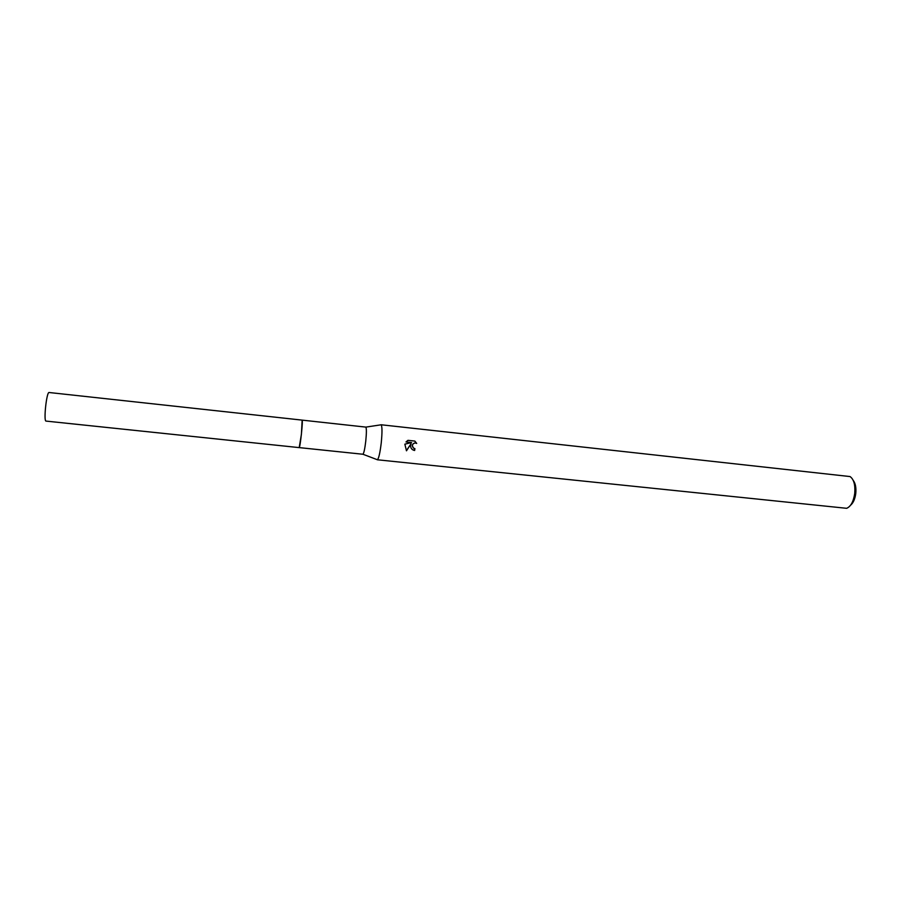 <?xml version="1.0" encoding="UTF-8"?>
<svg xmlns="http://www.w3.org/2000/svg" width="901" height="901" viewBox="0 0 901 901"><rect width="100%" height="100%" fill="white"/><g stroke="black" fill="none" stroke-linecap="round" stroke-linejoin="round"><path stroke-width="1.35" d="M299.211 447.583L301.418 434.192L302.15 420.159M299.177 447.606L362.934 454.25C363.903 453.214 364.849 448.822 365.772 441.073C366.561 433.054 366.583 428.403 365.84 427.108L302.117 420.125M377.035 459.611L377.406 459.747C378.769 458.463 380.053 452.809 381.258 442.796C382.261 432.446 382.227 426.443 381.146 424.799L380.751 424.855M410.563 445.927L411.059 443.709L406.486 450.793L404.842 444.17L411.588 442.571L405.991 441.963L407.95 440.33L414.843 441.073L416.69 443.416L415.248 442.965C413.368 443.157 412.421 444.216 412.421 446.13L413.672 448.191L414.899 448.619L414.64 450.466C412.151 450.016 410.8 448.507 410.563 445.927M377.282 459.769L846.658 508.31C850.803 506.565 853.495 501.598 854.734 493.41C855.398 484.873 853.844 479.264 850.048 476.561L381.033 424.754M850.555 505.247C853.27 502.949 855.004 499.019 855.77 493.478C856.299 487.689 855.454 483.33 853.213 480.379M414.471 448.54L413.536 448.157C411.543 445.635 412.072 443.889 415.113 442.932L415.665 442.999M416.521 443.303L414.719 441.062M413.931 450.331L414.764 448.608M406.385 450.691L411.059 443.709M406.002 441.952L411.588 442.571M46.12 421.094L46.064 421.094C43.383 421.589 46.582 391.586 49.105 392.509L302.083 420.114M46.064 421.094L299.155 447.606C300.123 448.45 303.209 419.607 302.094 420.114M365.84 427.108L381.146 424.799M362.934 454.25L377.406 459.747"/></g></svg>
